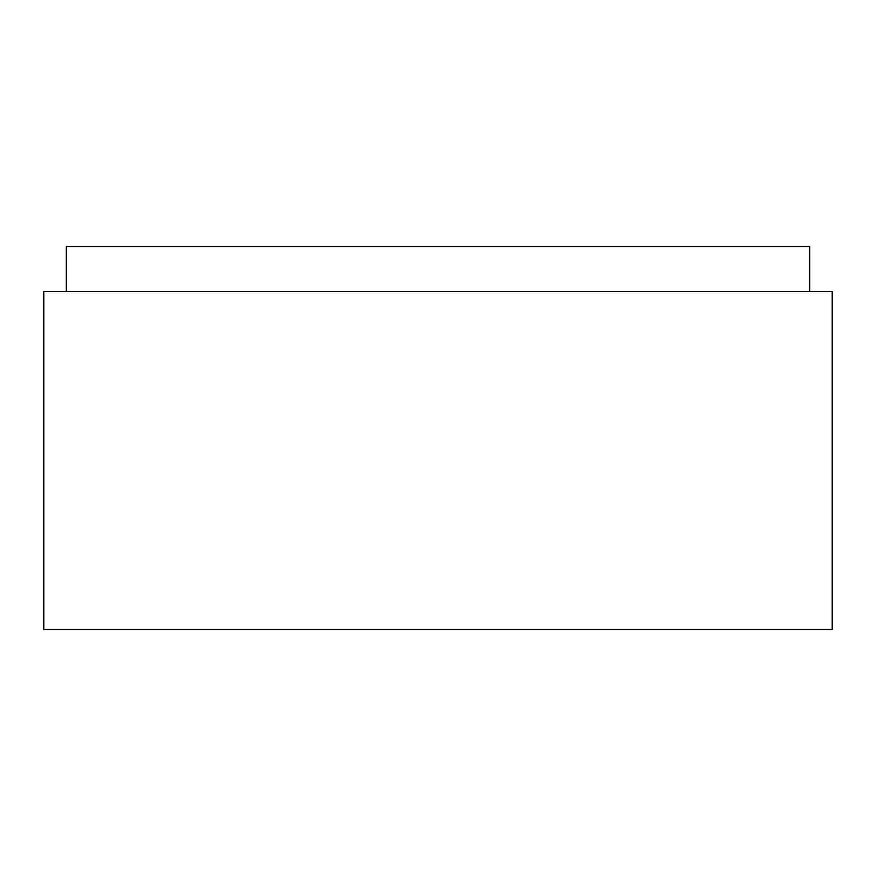 <?xml version="1.0" encoding="UTF-8"?>
<svg xmlns="http://www.w3.org/2000/svg" width="876" height="876" viewBox="0 0 876 876"><rect width="100%" height="100%" fill="white"/><g stroke="black" fill="none" stroke-linecap="round" stroke-linejoin="round"><path stroke-width="1.31" d="M66.324 291.588L66.324 246.528L809.676 246.528L809.676 291.588M832.2 629.472L43.8 629.472L43.8 291.588L832.2 291.588L832.2 629.472"/></g></svg>
